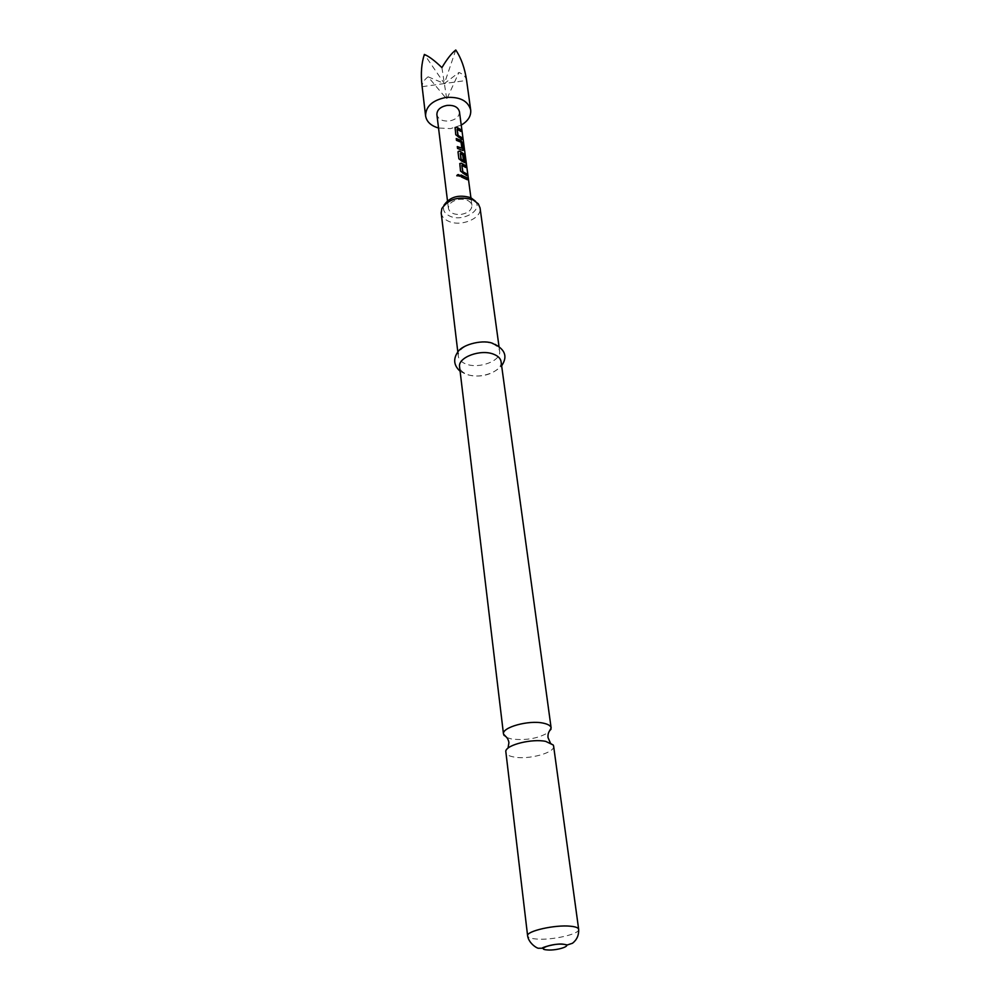 <?xml version="1.0" encoding="UTF-8"?>
<svg xmlns="http://www.w3.org/2000/svg" width="1000" height="1000" viewBox="0 0 1000 1000"><rect width="100%" height="100%" fill="white"/><g stroke="black" fill="none" stroke-linecap="round" stroke-linejoin="round"><path stroke-width="0.75" stroke-dasharray="5 3.75" d="M456.8 175.738L459.712 176.425M506.825 737.575L511.688 739.025C526.512 740.625 538.888 738.35 548.8 732.2M461.225 125.113L450.55 128.625L438.525 128.012M421.938 85.013L422.15 86.688C422.1 83.138 424.075 79.85 428.088 76.812L446.763 99.1L458.938 72.463C463.425 74.3 465.975 76.95 466.6 80.425L444.375 83.562L424.363 54.438M461.337 214.375C468.3 212.963 471.825 209.963 471.925 205.35C470.588 200.85 466.287 198.863 459 199.4C452.05 200.812 448.512 203.812 448.4 208.363C449.738 212.913 454.05 214.913 461.337 214.375M459.45 111.725C459.4 116.512 456.037 119.6 449.375 120.988C442.375 121.475 438.212 119.362 436.887 114.625M475.325 201.1C483.312 210.362 462.337 222.387 449.65 216.038C444.3 213.388 442.438 209.75 444.05 205.113M441.188 212.913C441.725 216.462 444.125 219.213 448.387 221.175C460.725 227.25 482.175 218.388 480.062 207.938M553.612 746.075C555.337 752.688 528.513 759.987 513.888 757.013C508.812 756.062 506.062 754.475 505.662 752.225M492.4 343.775C496.7 345.525 499.113 347.975 499.625 351.112C501.675 360.775 478.812 369.35 465.838 363.95C461.35 362.2 458.85 359.688 458.338 356.4C456.312 346.85 479.5 338.162 492.4 343.775M501.062 361.575C503.1 371.175 480.125 379.725 467.113 374.375C462.612 372.638 460.1 370.15 459.588 366.887M441.912 67.613L446.763 99.1M455.775 50L444.375 83.562L458.938 72.463M428.088 76.812L444.375 83.562L422.15 86.688M460.913 175.125L461.25 176.875M461.163 177.025L467.337 179.737M461.863 165.312L465.7 167.463M459.7 163.8L459.625 164.45M459.55 164.6L460.487 171.05M460.412 171.213L462.788 173.325M462.675 173.463L466.8 175.688M460.175 153.438L464.663 156.562L466.587 165.6M466.362 165.65L466.225 164.6M458.113 151.65L458.038 152.287M457.962 152.438L458.888 158.812M458.812 158.975L461.188 161.075M461.062 161.213L463.825 162.338M463.65 162.45L464.425 162.75M462.6 155.287L463.3 160.588M456.175 138.688L456.488 140.375M456.413 140.525L460.938 142.012M460.887 142.338L461.675 148.3M457.225 146.75L457.537 148.45M457.463 148.6L462.225 150.225M462.05 150.338L463.038 150.538M457.125 129.225L460.925 131.412M454.85 128.5L455.763 134.738M455.675 134.9L458.025 136.962M457.9 137.113L461.975 139.388M578.663 929.312C580.175 934.075 551.487 940.55 536.138 939C530.8 938.525 527.95 937.487 527.612 935.85M471.925 205.35L470.913 197.738M475.425 201.2L478.3 203.85M505.763 751.075L508.038 748.138M499.625 351.112L499.025 346.662M460.112 371.225L466.362 374.462C480.05 378.15 491.812 375.3 501.65 365.9M494.738 344.225L493.312 343.675M458.338 356.4L457.812 351.938M553.225 745L550.275 742.725M443.975 205.225L441.863 208.512M448.4 208.363L447.475 200.738"/><path stroke-width="1.5" d="M459.775 176.262L459.787 175.925C458.738 174.387 457.738 174.35 456.812 175.787L459.85 175.763C458.738 174.213 457.725 174.188 456.8 175.675L456.812 175.787M548.8 732.2L551.138 727.987C550.737 725.775 548.125 724.163 543.288 723.15C528.787 719.85 501.65 727.387 503.488 734.087L506.825 737.575M438.525 128.012C430.913 125.812 426.6 121.75 425.575 115.838C425.712 106.412 432.438 100.3 445.737 97.475C459.712 96.538 468.038 100.725 470.7 110.05C471.2 116.037 468.05 121.05 461.225 125.113M466.6 80.425L466.587 80.325C464.8 68.225 461.2 58.113 455.775 50C451.712 53.075 447.088 58.95 441.912 67.613C434.75 60.688 428.9 56.3 424.363 54.438C421.488 63.238 420.675 73.425 421.938 85.013L425.575 115.838M458.062 135.225L457.125 129.15L460.925 131.412L460.675 129.6L456.737 127.163L455.138 127.487L455.763 134.738L461.975 139.388L461.737 137.562L457.938 135.375L461.737 137.562M462.488 143.175L460.913 140.325L456.25 138.537L456.488 140.375L461.062 142.213L461.85 148.175L457.3 146.588L457.537 148.45L463.025 150.538L462.488 143.175L460.913 140.325M465.55 157.787L464.725 154.625L459.875 151.062L458.275 151.375L458.038 152.287L458.888 158.812L464.625 162.638L464.237 156.375L462.775 155.162L463.475 160.475L461.238 159.5L460.3 153.287L464.888 156.488L466.587 165.6L464.725 154.625M462.825 171.525L461.863 165.25L465.7 167.463L465.462 165.588L461.463 163.2L459.875 163.525L460.487 171.05L466.8 175.688L466.55 173.8L462.7 171.663L466.55 173.8M461 174.975L461.25 176.875L467.337 179.737L467.088 177.838L461 174.975M447.475 200.738L436.887 114.625C436.95 109.887 440.312 106.825 446.962 105.412C453.963 104.938 458.113 107.05 459.45 111.725L470.913 197.738M443.975 205.225L444.05 205.113C450 196.725 458.938 194.262 470.85 197.712L475.425 201.2M499.025 346.662L480.062 207.938L478.3 203.85L473.1 199.9C459.2 195.888 448.787 198.762 441.863 208.512L441.188 212.913L457.812 351.938M527.612 935.85L505.763 751.075C506.8 744.7 532.238 738.487 545.725 741.388L553.225 745L553.612 746.075L578.663 929.312C578.987 935.075 576.95 939.712 572.55 943.225L567.325 944.963L563.05 944.163C555.862 943.15 540.825 947.738 542.312 948.225L538.85 948.25C537.525 948.838 528.737 943.462 527.612 935.85C525.925 931.162 555.225 924.525 570.525 926.225C575.625 926.725 578.337 927.75 578.663 929.312M503.488 734.087L459.588 366.887C457.562 357.4 480.863 348.725 493.812 354.3C498.125 356.025 500.55 358.462 501.062 361.575L551.138 727.987M461.025 175.138L467.088 177.838M467.088 179.488L466.887 177.938M462.537 171.488L461.863 165.25M465.462 167.213L465.462 165.588M465.262 165.675L461.463 163.2M461.337 163.337L459.7 163.8M466.55 175.45L466.35 173.9M466.225 164.6L465.325 157.825M464.513 154.7L459.875 151.062M459.75 151.2L458.113 151.65M464.625 162.638L464.938 161.713M464.738 161.812L464.237 156.375M462.812 155.425L464.038 156.463M461.238 159.5L463.475 160.475M460.962 159.462L460.3 153.287M463.038 150.538L463.338 149.637M463.137 149.725L462.287 143.275M456.275 138.7L460.737 140.438M457.325 146.762L461.85 148.175M457.788 135.2L457.125 129.15M460.675 131.163L460.675 129.6M460.487 129.688L456.737 127.163M456.625 127.312L454.988 127.737M461.737 139.137L461.538 137.65M562.888 944.225C574.25 944.987 557.762 950.913 547.175 949.925C535.65 949.237 552.112 943.213 562.888 944.225M551.025 729.275C548.713 731.263 547.712 734.038 548.025 737.6L550.275 742.725M503.938 735.312C506.662 736.65 508.325 739.075 508.925 742.613L508.038 748.138M470.7 110.05L466.587 80.325M501.65 365.9C505.25 360.188 508.9 351.725 494.738 344.225M460.112 371.225C453.688 365.4 452.975 358.9 457.975 351.737C463.088 343.925 484.513 339.137 493.312 343.675"/></g></svg>
